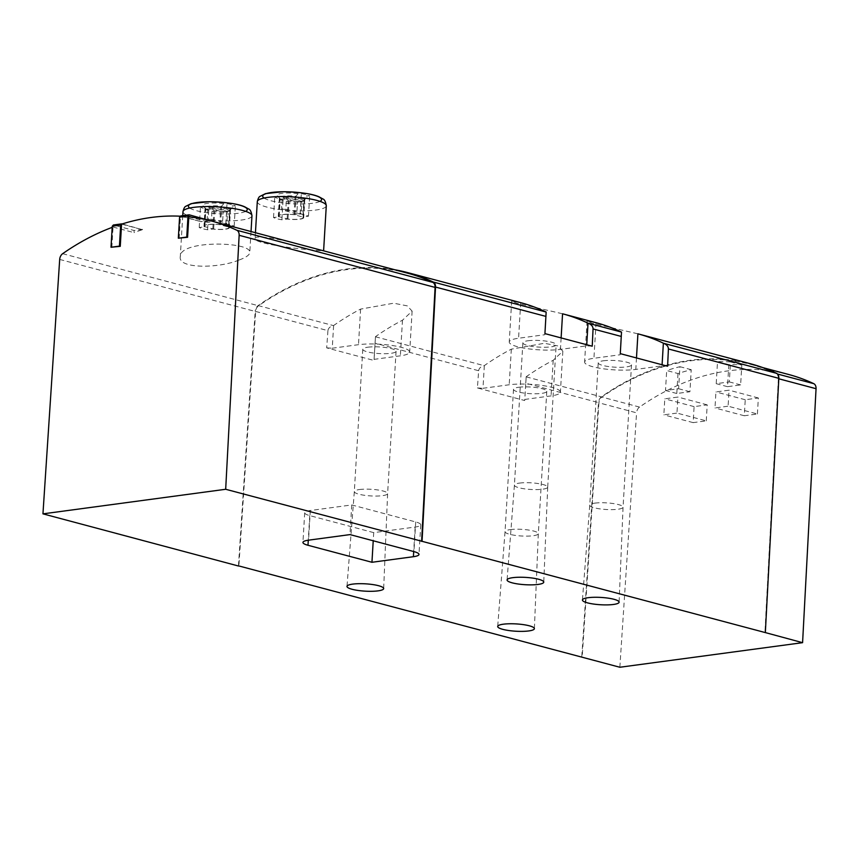 <?xml version="1.0" encoding="UTF-8"?>
<svg xmlns="http://www.w3.org/2000/svg" width="859" height="859" viewBox="0 0 859 859"><rect width="100%" height="100%" fill="white"/><g stroke="black" fill="none" stroke-linecap="round" stroke-linejoin="round"><path stroke-width="0.64" stroke-dasharray="4.29 3.22" d="M278.745 216.844A12.735 2.534 3.4 0 1 278.295 216.114A12.735 2.534 3.4 0 1 294.895 214.675L300.113 213.977A19.403 3.865 3.4 0 1 308.478 216.2L303.27 216.898A12.735 2.534 3.4 0 1 303.721 217.628A12.735 2.534 3.4 0 1 287.121 219.066L281.902 219.775A19.403 3.865 3.4 0 1 273.527 217.542L278.745 216.844L279.841 198.461L278.058 196.367A181.797 127.196 -75.1 0 0 274.74 197.216A19.403 3.865 -176.6 0 0 283.116 199.438A181.797 127.196 104.9 0 1 286.423 198.601L288.216 200.684A12.735 2.534 -176.6 0 0 304.516 199.739A12.735 2.534 -176.6 0 0 304.805 199.245A12.735 2.534 -176.6 0 0 304.354 198.515L306.427 195.906A181.797 127.196 104.9 0 1 309.691 195.863A19.403 3.865 -176.6 0 0 301.316 193.64A181.797 127.196 -75.1 0 0 298.052 193.683L295.99 196.292A12.735 2.534 -176.6 0 0 279.39 197.731A12.735 2.534 -176.6 0 0 279.626 198.268A12.735 2.534 -176.6 0 0 279.841 198.461M294.895 214.675L295.99 196.292M298.052 193.683A15.129 3.017 -176.6 0 0 282.686 193.254A15.129 3.017 -176.6 0 0 277.414 195.873A15.129 3.017 -176.6 0 0 278.058 196.367M204.431 226.84A12.735 2.534 3.4 0 1 203.98 226.11A12.735 2.534 3.4 0 1 220.57 224.671L225.788 223.963A19.403 3.865 3.4 0 1 234.163 226.196L228.945 226.894A12.735 2.534 3.4 0 1 229.396 227.624A12.735 2.534 3.4 0 1 212.807 229.063L207.588 229.772A19.403 3.865 3.4 0 1 199.213 227.538L204.431 226.84L205.526 208.458L203.733 206.364A181.797 127.196 -75.1 0 0 200.426 207.202A19.403 3.865 -176.6 0 0 208.791 209.435A181.797 127.196 104.9 0 1 212.109 208.587L213.891 210.68A12.735 2.534 -176.6 0 0 230.191 209.736A12.735 2.534 -176.6 0 0 230.491 209.242A12.735 2.534 -176.6 0 0 230.04 208.512L232.102 205.902A181.797 127.196 104.9 0 1 235.377 205.859A19.403 3.865 -176.6 0 0 227.001 203.626A181.797 127.196 -75.1 0 0 223.727 203.68L221.665 206.278A12.735 2.534 -176.6 0 0 205.076 207.728A12.735 2.534 -176.6 0 0 205.301 208.254A12.735 2.534 -176.6 0 0 205.526 208.458M220.57 224.671L221.665 206.278M223.727 203.68A15.129 3.017 -176.6 0 0 208.372 203.25A15.129 3.017 -176.6 0 0 203.089 205.87A15.129 3.017 -176.6 0 0 203.733 206.364M238.952 260.062C218.895 268.491 178.038 268.942 180.283 256.862C178.736 239.672 252.245 241.486 249.776 252.621C249.475 255.069 245.867 257.55 238.952 260.062M188.797 216.855L209.736 222.417A303.764 212.538 -75.1 0 0 201.414 221.772L180.712 215.942M407.531 273.151A303.764 212.538 -75.1 0 0 258.57 305.783A6.067 4.241 -75.1 0 0 255.617 311.527L238.877 565.952M111.842 247.478L113.055 227.044A303.764 212.538 -75.1 0 0 112.185 227.367M113.055 227.044L133.993 232.606L134.111 230.502L113.388 224.994M121.581 224.135L142.519 229.697A303.764 212.538 -75.1 0 0 133.993 232.606M179.166 238.415L180.487 216.21A303.764 212.538 -75.1 0 0 180.465 216.21M180.487 216.21L201.414 221.772M319.505 249.744L323.607 250.968L313.277 250.066C293.638 248.68 253.298 243.108 255.102 238.523C254.436 234.206 284.995 240.015 306.319 246.232M238.448 565.834L255.198 311.312L327.934 330.651C328.278 328.17 330.092 326.484 333.389 325.582L333.614 325.529A303.163 212.109 104.9 0 1 360.608 309.1L393.68 303.206L407.284 305.879L412.116 311.13L402.474 320.235A303.163 212.109 -75.1 0 0 375.48 336.653L375.039 343.171L478.646 370.723L477.411 387.946L524.72 400.53L525.751 383.243L598.487 402.592L581.736 657.285M394.861 269.78A303.163 212.109 -75.1 0 0 258.14 305.568A6.067 4.241 -75.1 0 0 255.198 311.312M562.344 313.728L516.667 303.152L511.674 301.09L520.479 302.604M637.7 333.764L592.023 323.188L587.041 321.126L595.835 322.64M750.734 363.829A303.163 212.109 -75.1 0 0 601.429 396.847A6.067 4.241 -75.1 0 0 598.487 402.592M478.646 370.723C478.989 368.243 480.804 366.557 484.1 365.655L484.326 365.601A303.163 212.109 104.9 0 1 511.32 349.173L544.391 343.278L557.996 345.952L562.838 351.202L553.185 360.308A303.163 212.109 -75.1 0 0 526.191 376.736L525.751 383.243M327.934 330.651L326.688 347.874L374.009 360.458L375.039 343.171M788.498 374.449A303.764 212.538 -75.1 0 0 639.536 407.08A6.067 4.241 -75.1 0 0 636.583 412.825L598.906 402.807L582.166 657.232M778.802 378.787L778.372 378.669A6.067 4.241 -75.1 0 0 776.064 373.633A303.764 212.538 -75.1 0 0 750.82 364.431A303.764 212.538 -75.1 0 0 601.858 397.062A6.067 4.241 -75.1 0 0 598.906 402.807M728.829 364.646L727.519 386.679L740.63 384.918L741.822 364.957A303.764 212.538 -75.1 0 0 728.829 364.646L717.523 361.639L716.213 383.672L729.323 381.911L730.515 361.95A303.764 212.538 -75.1 0 0 717.523 361.639M741.822 364.957L730.515 361.95M677.987 373.536L676.806 393.497L689.917 391.736L691.227 369.703A303.764 212.538 -75.1 0 0 677.987 373.536L666.691 370.53L665.5 390.491L678.621 388.73L679.931 366.696A303.764 212.538 -75.1 0 0 666.691 370.53M691.227 369.703L679.931 366.696M757.402 413.995L758.357 397.975L745.247 399.736L744.291 415.756L757.402 413.995L728.099 406.2L729.055 390.179L715.934 391.951L714.989 407.961L728.099 406.2M706.259 420.867L707.215 404.857L694.093 406.618L693.149 422.628L706.259 420.867L676.956 413.082L677.901 397.062L664.791 398.823L663.835 414.843L676.956 413.082M619.854 667.25L636.583 412.825M778.372 378.669L764.907 632.654M727.519 386.679L716.213 383.672M740.63 384.918L729.323 381.911M676.806 393.497L665.5 390.491M689.917 391.736L678.621 388.73M758.357 397.975L729.055 390.179M745.247 399.736L715.934 391.951M744.291 415.756L714.989 407.961M707.215 404.857L677.901 397.062M694.093 406.618L664.791 398.823M693.149 422.628L663.835 414.843M527.995 340.755A16.675 3.329 3.4 0 1 546.141 341.13A16.675 3.329 3.4 0 1 556.16 344.803A16.675 3.329 3.4 0 1 539.312 347.133A16.675 3.329 3.4 0 1 522.863 342.827A16.675 3.329 3.4 0 1 527.995 340.755M592.238 346.188L586.676 345.844L560.444 349.377A30.312 6.045 3.4 0 1 527.458 348.679A30.312 6.045 3.4 0 1 509.247 342.011A30.312 6.045 3.4 0 1 518.578 338.242L544.81 334.72L544.928 333.614M546.152 312.032L544.81 334.72M586.74 344.727L586.676 345.844M603.351 360.791A16.675 3.329 3.4 0 1 621.497 361.167A16.675 3.329 3.4 0 1 631.515 364.839A16.675 3.329 3.4 0 1 614.668 367.169A16.675 3.329 3.4 0 1 598.218 362.863A16.675 3.329 3.4 0 1 603.351 360.791M667.604 366.224L662.031 365.88L635.8 369.413A30.312 6.045 3.4 0 1 602.814 368.715A30.312 6.045 3.4 0 1 584.603 362.047A30.312 6.045 3.4 0 1 593.934 358.278L620.166 354.756L620.284 353.65M621.508 332.068L620.166 354.756M662.096 364.764L662.031 365.88M526.191 376.736L524.72 400.53M484.326 365.601L482.983 388.289L509.204 384.768A30.312 6.045 3.4 0 1 542.19 385.466A30.312 6.045 3.4 0 1 560.401 392.123A30.312 6.045 3.4 0 1 551.07 395.892L524.838 399.424M477.411 387.946L482.983 388.289M518.632 387.269A16.675 3.329 3.4 0 1 536.768 387.656A16.675 3.329 3.4 0 1 546.786 391.317A16.675 3.329 3.4 0 1 529.939 393.647A16.675 3.329 3.4 0 1 513.499 389.342A16.675 3.329 3.4 0 1 518.632 387.269M333.614 325.529L332.261 348.217L358.493 344.684A30.312 6.045 3.4 0 1 391.479 345.393A30.312 6.045 3.4 0 1 409.689 352.05A30.312 6.045 3.4 0 1 400.358 355.819L374.127 359.352L374.009 360.458M375.48 336.653L374.127 359.352M326.688 347.874L332.261 348.217M367.91 347.197A16.675 3.329 3.4 0 1 386.056 347.584A16.675 3.329 3.4 0 1 396.074 351.245A16.675 3.329 3.4 0 1 379.227 353.575A16.675 3.329 3.4 0 1 362.777 349.269A16.675 3.329 3.4 0 1 367.91 347.197M228.945 226.894L230.04 208.512M212.807 229.063L213.891 210.68M212.109 208.587A15.129 3.017 -176.6 0 0 228.365 208.909A15.129 3.017 -176.6 0 0 232.671 207.62A15.129 3.017 -176.6 0 0 232.102 205.902M142.519 229.697L122.161 223.952M142.54 229.374L134.111 230.502M209.736 222.417L209.843 220.591M209.854 220.312L201.435 221.45M303.27 216.898L304.354 198.515M287.121 219.066L288.216 200.684M286.423 198.601A15.129 3.017 -176.6 0 0 302.69 198.912A15.129 3.017 -176.6 0 0 306.996 197.634A15.129 3.017 -176.6 0 0 306.427 195.906M207.588 229.772L208.791 209.435M199.213 227.538L200.426 207.202M225.788 223.963L227.001 203.626M234.163 226.196L235.377 205.859M228.526 227.044A12.123 2.416 3.4 0 1 228.795 227.592A12.123 2.416 3.4 0 1 213.666 229.042L204.85 226.69A12.123 2.416 3.4 0 1 204.582 226.153A12.123 2.416 3.4 0 1 219.711 224.693L228.526 227.044L229.557 209.843A12.123 2.416 3.4 0 1 229.815 210.391A12.123 2.416 3.4 0 1 214.686 211.84L205.87 209.499A12.123 2.416 3.4 0 1 205.602 208.952A12.123 2.416 3.4 0 1 220.731 207.491L229.557 209.843M281.902 219.775L283.116 199.438M273.527 217.542L274.74 197.216M300.113 213.977L301.316 193.64M308.478 216.2L309.691 195.863M302.851 217.048A12.123 2.416 3.4 0 1 303.109 217.595A12.123 2.416 3.4 0 1 287.98 219.045L279.164 216.704A12.123 2.416 3.4 0 1 278.896 216.157A12.123 2.416 3.4 0 1 294.025 214.696L302.851 217.048L303.871 199.846A12.123 2.416 3.4 0 1 304.129 200.394A12.123 2.416 3.4 0 1 289.011 201.844L280.184 199.503A12.123 2.416 3.4 0 1 279.927 198.955A12.123 2.416 3.4 0 1 295.045 197.506L303.871 199.846M213.666 229.042L214.686 211.84M204.85 226.69L205.87 209.499M219.711 224.693L220.731 207.491M227.571 211.411A11.521 2.298 3.4 0 1 223.2 212.001L207.846 207.921A11.521 2.298 3.4 0 1 212.227 207.33L227.571 211.411L226.862 223.276A11.521 2.298 3.4 0 1 222.492 223.866L223.2 212.001M287.98 219.045L289.011 201.844M279.164 216.704L280.184 199.503M294.025 214.696L295.045 197.506M301.885 201.425A11.521 2.298 3.4 0 1 297.515 202.005L282.171 197.924A11.521 2.298 3.4 0 1 286.541 197.334L301.885 201.425L301.187 213.279A11.521 2.298 3.4 0 1 296.817 213.87L297.515 202.005M222.492 223.866L207.148 219.786L207.846 207.921M207.148 219.786A11.521 2.298 3.4 0 1 211.518 219.195L212.227 207.33M211.518 219.195L226.862 223.276M296.817 213.87L281.462 209.789L282.171 197.924M281.462 209.789A11.521 2.298 3.4 0 1 285.832 209.199L286.541 197.334M285.832 209.199L301.187 213.279M519.545 483.091A16.675 3.329 3.4 0 1 537.648 483.477A16.675 3.329 3.4 0 1 547.698 487.128A16.675 3.329 3.4 0 1 547.698 487.139A16.675 3.329 3.4 0 1 530.851 489.469A16.675 3.329 3.4 0 1 514.412 485.163A16.675 3.329 3.4 0 1 514.412 485.152A16.675 3.329 3.4 0 1 519.545 483.091M594.9 503.127A16.675 3.329 3.4 0 1 613.015 503.514A16.675 3.329 3.4 0 1 623.054 507.164A16.675 3.329 3.4 0 1 623.054 507.186A16.675 3.329 3.4 0 1 606.218 509.505A16.675 3.329 3.4 0 1 589.768 505.199A16.675 3.329 3.4 0 1 589.768 505.189A16.675 3.329 3.4 0 1 594.9 503.127M510.171 529.616A16.675 3.329 3.4 0 1 528.285 529.992A16.675 3.329 3.4 0 1 538.325 533.654A16.675 3.329 3.4 0 1 538.325 533.664A16.675 3.329 3.4 0 1 521.488 535.995A16.675 3.329 3.4 0 1 505.038 531.689A16.675 3.329 3.4 0 1 505.038 531.678A16.675 3.329 3.4 0 1 510.171 529.616M359.459 489.533A16.675 3.329 3.4 0 1 377.573 489.92A16.675 3.329 3.4 0 1 387.613 493.581A16.675 3.329 3.4 0 1 387.613 493.592A16.675 3.329 3.4 0 1 370.777 495.922A16.675 3.329 3.4 0 1 354.327 491.606A16.675 3.329 3.4 0 1 354.327 491.595A16.675 3.329 3.4 0 1 359.459 489.533M373.719 532.634L309.745 515.615A18.189 3.629 3.4 0 1 304.698 512.78A18.189 3.629 3.4 0 1 310.303 510.514L351.739 504.942L415.713 521.95A18.189 3.629 3.4 0 1 420.76 524.795A18.189 3.629 3.4 0 1 415.155 527.05L373.719 532.634L373.225 540.783M351.739 504.942L349.978 534.599M62.643 253.695L258.57 305.783M258.14 305.568L333.389 325.582M526.18 376.843L601.429 396.847M375.469 336.771L484.1 365.655M639.536 407.08L601.858 397.062M777.502 374.019L776.064 373.633M59.69 259.439L255.617 311.527M520.694 302.658L518.578 338.242M561.12 337.92L560.444 349.377M596.049 322.694L593.934 358.278M636.476 357.956L635.8 369.413M553.185 360.308L551.07 395.892M511.32 349.173L509.204 384.768M360.608 309.1L358.493 344.684M402.474 320.235L400.358 355.819M182.967 211.668A34.564 6.893 -176.6 0 0 203.733 219.27A34.564 6.893 -176.6 0 0 241.336 220.065A34.564 6.893 -176.6 0 0 251.966 215.77M189.742 208.028A29.474 5.873 -176.6 0 0 238.168 213.279A29.474 5.873 -176.6 0 0 245.674 211.357M257.292 201.672A34.564 6.893 -176.6 0 0 278.048 209.274A34.564 6.893 -176.6 0 0 315.65 210.068A34.564 6.893 -176.6 0 0 326.291 205.773M264.057 198.042A29.474 5.873 -176.6 0 0 312.493 203.282A29.474 5.873 -176.6 0 0 319.988 201.36M415.155 527.05L413.705 551.542M309.745 515.615L308.284 540.204M310.303 510.514L308.542 540.171M415.713 521.95L413.952 551.607M279.39 197.731L278.295 216.114M279.626 198.268L277.414 195.873M205.076 207.728L203.98 226.11M205.301 208.254L203.089 205.87M763.028 367.673L750.82 364.431M511.674 301.09L509.247 342.011M587.041 321.126L584.603 362.047M562.838 351.202L560.401 392.123M412.116 311.13L409.689 352.05M182.731 215.663L180.283 256.862M251.032 231.533L249.776 252.621M230.491 209.242L229.396 227.624M230.191 209.736L232.671 207.62M255.445 232.714L255.102 238.523M304.805 199.245L303.721 217.628M304.516 199.739L306.996 197.634M228.795 227.592L229.815 210.391M204.582 226.153L205.602 208.952M303.109 217.595L304.129 200.394M278.896 216.157L279.927 198.955M522.863 342.827L514.412 485.163L507.078 579.954M547.698 487.128L543.758 582.134M547.698 487.139L556.16 344.803M598.218 362.863L589.768 505.199L582.434 599.99M631.515 364.839L623.054 507.186L619.114 602.17M513.499 389.342L505.038 531.689L497.705 626.469M546.786 391.317L538.325 533.664L534.384 628.648M362.777 349.269L354.327 491.606L346.993 586.396M396.074 351.245L387.613 493.592L383.672 588.576M304.698 512.78L302.937 542.437M420.76 524.795L418.988 554.452"/><path stroke-width="1.29" d="M112.185 227.367A303.764 212.538 -75.1 0 0 62.643 253.695A6.067 4.241 -75.1 0 0 59.69 259.439L42.95 513.854L225.681 489.276L239.146 235.302A6.067 4.241 -75.1 0 0 236.837 230.266A303.764 212.538 -75.1 0 0 211.593 221.053A303.764 212.538 -75.1 0 0 188.797 216.855L187.584 237.288L178.328 238.201L179.585 217.144L180.712 215.942L189.13 214.804L188.003 216.006L186.747 237.063L187.584 237.288M239.146 235.302L435.083 287.4A6.067 4.241 -75.1 0 0 432.764 282.353A303.764 212.538 -75.1 0 0 407.531 273.151L211.593 221.053M180.465 216.21A303.764 212.538 -75.1 0 0 121.581 224.135L120.26 246.34L111.004 247.252L112.261 226.196L113.388 224.994L121.817 223.855L120.679 225.069L119.422 246.114L120.26 246.34M225.681 489.276L422.048 541.31L435.534 287.056A6.067 4.241 -75.1 0 0 433.226 282.02A303.163 212.109 -75.1 0 0 407.445 272.55A303.163 212.109 -75.1 0 0 394.861 269.78M407.445 272.55L520.694 302.658A303.163 212.109 104.9 0 1 546.152 312.032L544.928 333.614L592.238 346.188L593.054 328.933C593.011 326.431 591.4 324.541 588.243 323.242L588.018 323.156A303.163 212.109 -75.1 0 0 562.559 313.793L596.049 322.694A303.163 212.109 104.9 0 1 621.508 332.068L620.284 353.65L667.604 366.224L668.409 348.969C668.366 346.478 666.756 344.577 663.599 343.278L663.373 343.192A303.163 212.109 -75.1 0 0 637.915 333.829L750.734 363.829A303.163 212.109 -75.1 0 1 776.525 373.3A6.067 4.241 -75.1 0 1 778.823 378.336L765.337 632.589L422.048 541.31M238.448 565.834L619.854 667.25L802.585 642.672L765.337 632.589M802.585 642.672L816.05 388.697A6.067 4.241 -75.1 0 0 813.741 383.651A303.764 212.538 -75.1 0 0 788.498 374.449L763.028 367.673M413.394 556.707L371.947 562.28L307.984 545.272A18.189 3.629 3.4 0 1 302.937 542.437A18.189 3.629 3.4 0 1 308.542 540.171L349.978 534.599L413.952 551.607A18.189 3.629 3.4 0 1 418.988 554.452A18.189 3.629 3.4 0 1 413.394 556.707L413.705 551.542M352.652 584.12A18.372 3.661 3.4 0 1 372.602 584.539A18.372 3.661 3.4 0 1 383.672 588.576A18.372 3.661 3.4 0 1 365.118 591.153A18.372 3.661 3.4 0 1 346.993 586.396A18.372 3.661 3.4 0 1 352.652 584.12M503.363 624.192A18.372 3.661 3.4 0 1 523.314 624.622A18.372 3.661 3.4 0 1 534.384 628.648A18.372 3.661 3.4 0 1 515.829 631.225A18.372 3.661 3.4 0 1 497.705 626.469A18.372 3.661 3.4 0 1 503.363 624.192M588.082 597.714A18.372 3.661 3.4 0 1 608.043 598.132A18.372 3.661 3.4 0 1 619.114 602.17A18.372 3.661 3.4 0 1 600.559 604.747A18.372 3.661 3.4 0 1 582.434 599.99A18.372 3.661 3.4 0 1 588.082 597.714M512.726 577.678A18.372 3.661 3.4 0 1 532.687 578.096A18.372 3.661 3.4 0 1 543.758 582.134A18.372 3.661 3.4 0 1 525.203 584.711A18.372 3.661 3.4 0 1 507.078 579.954A18.372 3.661 3.4 0 1 512.726 577.678M42.95 513.854L238.437 566.006M435.083 287.4L421.608 541.374M588.018 323.156L586.74 344.727M663.373 343.192L662.096 364.764M120.679 225.069L112.261 226.196M119.422 246.114L111.004 247.252M209.843 220.591L189.13 214.804M188.003 216.006L179.585 217.144M186.747 237.063L178.328 238.201M373.225 540.783L371.947 562.28M236.837 230.266L432.764 282.353M433.226 282.02L546.152 312.053M588.243 323.242L621.508 332.089M663.599 343.278L776.525 373.3M668.409 348.969L778.823 378.336M593.054 328.933L621.304 336.449M435.534 287.056L545.948 316.413M813.741 383.651L777.502 374.019M816.05 388.697L778.802 378.787M562.559 313.793L561.12 337.92M637.915 333.829L636.476 357.956M251.032 231.533L251.966 215.77A34.564 6.893 -176.6 0 0 217.875 206.847A34.564 6.893 -176.6 0 0 182.967 211.668L182.731 215.663M245.674 211.357A29.474 5.873 -176.6 0 0 218.165 202.005A29.474 5.873 -176.6 0 0 189.742 208.028M323.607 250.828L326.291 205.773A34.564 6.893 -176.6 0 0 292.2 196.851A34.564 6.893 -176.6 0 0 257.292 201.672L255.445 232.714M319.988 201.36A29.474 5.873 -176.6 0 0 292.479 192.008A29.474 5.873 -176.6 0 0 264.057 198.042M308.284 540.204L307.984 545.272M251.966 215.77C251.29 211.658 250.162 209.381 248.584 208.962L244.697 206.794C237.803 203.776 225.713 202.09 208.436 201.747L191.203 203.626L185.684 206.353C184.653 206.751 183.74 208.522 182.967 211.668M326.291 205.773C325.604 201.661 324.477 199.385 322.898 198.966L319.022 196.797C312.128 193.78 300.038 192.094 282.751 191.75L265.528 193.629L260.009 196.357C258.967 196.754 258.065 198.526 257.292 201.672"/></g></svg>
